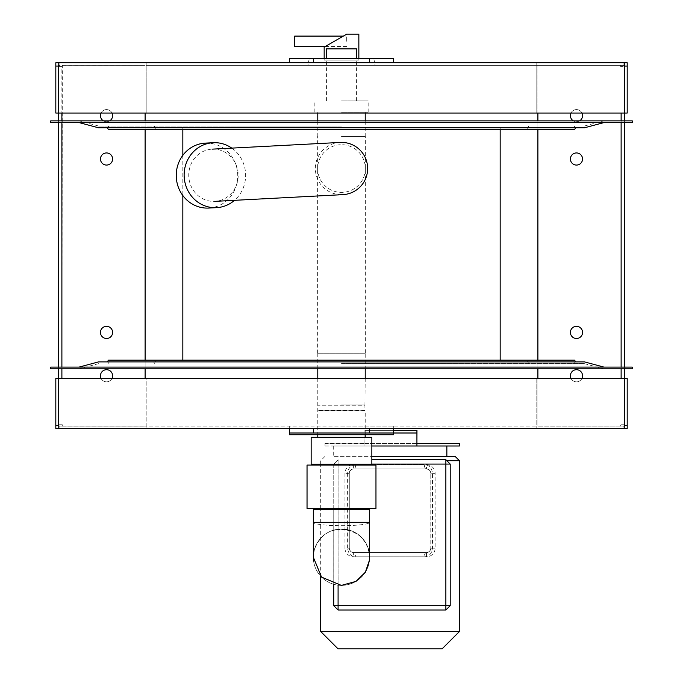 <?xml version="1.0" encoding="UTF-8"?>
<svg xmlns="http://www.w3.org/2000/svg" width="683" height="683" viewBox="0 0 683 683"><rect width="100%" height="100%" fill="white"/><g stroke="black" fill="none" stroke-linecap="round" stroke-linejoin="round"><path stroke-width="0.51" stroke-dasharray="3.42 2.56" d="M375.966 508.425L307.034 508.425M307.034 465.072L375.966 465.072M324.169 47.153L346.708 34.15L358.848 34.15M324.169 58.431L324.169 60.164L358.848 60.164L324.169 60.164M346.708 41.304L346.708 36.105L346.708 41.304M294.689 36.105L294.689 46.504M459.446 445.999L416.963 445.999L416.963 443.395L459.446 443.395M416.971 430.392L364.953 430.392L364.935 443.395L325.057 443.395L325.014 445.999L364.901 445.999L364.901 430.392L364.901 445.999L371.851 445.999M416.92 432.996L393.715 432.996M325.057 445.999L364.935 445.999L364.935 443.395L416.963 443.395L416.963 445.999L364.935 445.999L364.944 432.996L416.963 432.996L364.953 432.996L364.935 430.392L416.92 430.392L364.901 430.392L393.715 430.392M416.92 443.395L325.057 443.395M325.014 445.999L325.014 443.395M371.851 464.209L311.149 464.209M311.149 437.325L371.851 437.325M341.5 585.374A28.182 28.182 0 0 1 317.1 543.105A28.182 28.182 0 0 1 365.9 543.105A28.182 28.182 0 0 1 341.5 585.374A28.182 28.182 0 0 1 313.318 557.191A28.182 28.182 0 0 1 341.5 529.018A28.182 28.182 0 0 1 369.682 557.191A28.182 28.182 0 0 1 341.5 585.374M369.682 509.296L313.318 509.296M341.5 525.697A28.182 3.398 180 0 0 369.682 522.299L313.318 522.299A28.182 3.398 180 0 0 341.5 525.697M450.208 605.667L338.102 605.667L338.102 464.081L445.879 464.081L445.871 610.004L338.102 610.004L338.102 605.667L333.748 605.667M459.428 460.701L446.836 460.701M459.428 631.51L320.703 631.51M424.322 556.833C429.12 556.5 431.835 553.614 432.484 548.159L432.484 473.336C431.835 467.881 429.112 464.986 424.322 464.662A4.337 2.143 -90 0 0 426.448 468.999L353.623 468.999A4.337 4.337 -90 0 0 349.286 473.336L349.286 548.159A4.337 4.337 -90 0 0 353.623 552.496L426.457 552.496A4.337 2.143 -90 0 0 424.322 556.833L355.766 556.833A4.337 2.143 90 0 0 353.632 552.496L426.457 552.496A4.337 4.337 -90 0 0 430.794 548.159C430.17 551.19 428.719 552.632 426.457 552.496C428.907 552.214 430.35 550.959 430.76 548.731M344.949 548.159A8.674 8.674 -90 0 0 353.623 556.833L426.457 556.833A8.674 8.674 -90 0 0 435.122 548.159L435.122 473.336A8.674 8.674 -90 0 0 426.457 464.662L353.623 464.662A8.674 8.674 -90 0 0 344.949 473.336L344.949 548.159L349.286 548.159A4.337 4.337 -90 0 0 353.623 552.496A4.337 2.143 90 0 0 353.623 552.496L353.623 552.496C351.369 552.641 349.927 551.198 349.295 548.159L347.613 548.159C348.253 553.623 350.977 556.508 355.766 556.833M355.766 464.662C350.968 464.995 348.253 467.889 347.613 473.336L349.295 473.336C349.918 470.314 351.369 468.862 353.623 468.999A4.337 2.143 90 0 0 353.632 468.999A4.337 2.143 90 0 0 355.766 464.662L424.322 464.662M333.27 445.999L446.853 445.999L333.27 445.999L333.27 456.364L446.853 456.364L333.27 456.364M442.089 648.85L338.042 648.85M455.091 456.364L371.851 456.364M432.484 548.159L430.794 548.159L430.794 473.336A4.337 4.337 -90 0 0 426.457 468.999L426.457 468.999C428.719 468.862 430.162 470.305 430.794 473.336A4.337 4.337 -90 0 0 426.457 468.999A4.337 2.143 -90 0 0 426.457 468.999L353.623 468.999A4.337 4.337 -90 0 0 349.286 473.336L349.286 548.159M450.208 464.081L445.879 464.081L445.871 459.744L371.851 459.744M333.748 464.209L333.765 605.667L338.102 610.004M333.748 584.315L333.748 509.296M333.748 508.425L333.748 465.072M371.851 464.081L338.085 464.209M338.085 465.072L338.085 508.425M338.085 509.296L338.085 585.194M338.085 464.081L338.085 459.744L333.765 464.081L338.102 464.081L338.102 459.744L333.748 464.081L338.085 464.081M289.302 434.729L393.715 434.729M341.509 426.055L393.715 426.055L341.509 426.055M145.12 378.373L145.12 113.054M145.12 120.857L145.12 129.522M145.12 360.163L145.12 368.829M62.315 65.355L62.315 66.661L62.315 65.295L145.12 65.355M58.422 424.758L62.315 424.758L62.315 426.124L62.315 424.758L58.414 424.758L58.414 66.661L62.315 66.661L61.888 378.373M58.422 66.661L61.888 66.661L61.888 113.054M101.05 378.373A6.07 6.07 0 0 0 106.539 381.84A6.07 6.07 0 0 0 111.79 372.73A6.07 6.07 0 0 0 101.28 372.73A6.07 6.07 0 0 0 106.539 381.84A6.07 6.07 0 0 0 112.021 378.373M106.539 338.486A6.07 6.07 0 0 0 111.79 329.377A6.07 6.07 0 0 0 101.28 329.377A6.07 6.07 0 0 0 106.539 338.486M103.415 120.857A6.07 6.07 0 0 0 111.79 112.618A6.07 6.07 0 0 0 101.28 112.618A6.07 6.07 0 0 0 109.664 120.857M106.539 165.073A6.07 6.07 0 0 0 111.79 155.972A6.07 6.07 0 0 0 101.28 155.972A6.07 6.07 0 0 0 106.539 165.073M145.12 65.295L62.315 65.295M62.315 426.124L145.12 426.124M62.315 426.064L145.12 426.064M58.414 424.758L58.414 378.373L58.414 426.055L624.604 426.055L624.604 378.373L627.199 378.373L627.199 428.659L146.854 428.659L146.854 378.373L536.164 378.373L146.854 378.373L146.854 428.659L55.818 428.659L55.818 378.373L58.414 378.373M58.414 368.829L58.414 367.095M58.414 122.59L58.414 120.857M624.604 65.363L624.604 113.054L627.199 113.054L627.199 62.759L146.854 62.759L146.854 113.054L146.854 65.363L624.604 65.363L58.414 65.363L146.854 65.363L146.854 62.759L55.818 62.759L55.818 113.054L58.414 113.054L58.414 66.661M112.021 113.054A6.07 6.07 0 0 0 101.05 113.054M61.888 368.829L61.888 367.095M61.888 122.59L61.888 120.857M620.702 426.064L537.897 426.124L620.702 426.064L620.702 424.758L620.702 426.124M537.897 426.124L537.897 65.295L620.702 65.295L620.702 66.661L624.595 66.661L624.604 424.758L620.702 424.758L624.595 424.758L624.604 378.373L58.422 378.373L58.422 425.364L58.764 426.055L624.253 426.055L624.595 378.373M624.253 65.363L624.595 113.054L624.604 66.661L620.702 66.661L620.702 65.355L537.897 65.355L537.897 113.054M570.407 332.416A6.07 6.07 -90 0 1 579.517 327.157A6.07 6.07 -90 0 1 579.517 337.675A6.07 6.07 -90 0 1 570.407 332.416M570.407 375.77A6.07 6.07 -90 0 1 579.517 370.51A6.07 6.07 -90 0 1 579.517 381.029A6.07 6.07 -90 0 1 570.407 375.77M570.407 159.002A6.07 6.07 -90 0 1 579.517 153.752A6.07 6.07 -90 0 1 579.517 164.262A6.07 6.07 -90 0 1 570.407 159.002M570.407 115.649A6.07 6.07 -90 0 1 579.517 110.398A6.07 6.07 -90 0 1 579.517 120.908A6.07 6.07 -90 0 1 570.407 115.649M570.997 113.054A6.07 6.07 -90 0 1 581.967 113.054M579.602 120.857A6.07 6.07 -90 0 1 573.353 120.857M537.897 120.857L537.897 129.522M537.897 360.163L537.897 368.829M537.897 378.373L537.897 426.064M581.967 378.373A6.07 6.07 -90 0 1 570.997 378.373M624.604 368.829L624.604 367.095M624.604 122.59L624.604 120.857M621.129 113.054L621.129 378.373M621.129 368.829L621.129 367.095M621.129 122.59L621.129 120.857M393.528 428.659L289.49 428.659L289.49 432.996L393.528 432.996L393.528 428.659M289.49 62.759L393.528 62.759L393.528 58.431L289.49 58.431L289.49 62.759M341.509 58.516L309.211 58.516L341.509 58.516M341.509 65.363L375.104 65.363L341.509 65.363M59.114 62.759L59.114 65.363M369.64 62.759L313.377 62.759M623.903 62.759L623.903 65.363M624.595 113.054L58.422 113.054L58.764 65.363M58.414 113.054L58.414 65.363M146.854 113.054L536.164 113.054L536.164 62.759L536.164 113.054L146.854 113.054M313.377 428.659L369.64 428.659M623.903 428.659L623.903 426.055M59.114 428.659L59.114 426.055M536.164 378.373L536.164 428.659L536.164 378.373M341.5 127.789L575.82 127.789L341.5 127.789M341.5 360.163L528.565 360.163L341.5 360.163M50.738 122.59L632.262 122.59M50.738 120.857L632.262 120.857M341.5 122.59L79.083 122.59L341.5 122.59M341.5 129.522L154.435 129.522L341.5 129.522M108.477 129.522L574.523 129.522M98.497 127.789L584.503 127.789M341.5 120.857L79.313 120.857L341.5 120.857M341.5 126.056L98.728 126.056L341.5 126.056M632.262 367.095L50.738 367.095M632.262 368.829L50.738 368.829M341.5 367.095L603.917 367.095L341.5 367.095M341.5 361.896L575.82 361.896L341.5 361.896M574.523 360.163L108.477 360.163M584.503 361.896L98.497 361.896M341.5 368.829L603.687 368.829L341.5 368.829M341.5 363.629L584.272 363.629L341.5 363.629M341.5 136.463L365.345 136.463L341.5 136.463M341.5 112.183L368.163 112.183L341.5 112.183M365.345 353.222L317.655 353.222L365.345 353.222L365.345 136.463M341.5 404.942L365.217 404.942L341.5 404.942M365.217 353.222L317.783 353.222L365.217 353.222L365.217 368.829M365.217 378.373L364.91 405.25L318.09 405.25L364.91 405.25L364.91 410.449L318.09 410.449L365.217 410.756L317.783 410.756L365.217 410.756L365.217 434.729M341.5 437.325L365.217 437.325L341.5 437.325M341.5 100.913L368.163 100.913L341.5 100.913M356.586 48.886L326.414 48.886M365.345 168.539A23.845 23.845 0 0 1 341.5 192.384A23.845 23.845 0 0 1 317.655 168.539A23.845 23.845 0 0 1 341.5 144.702A23.845 23.845 0 0 1 365.345 168.539M317.655 168.539A23.845 23.845 0 0 0 353.418 189.191A23.845 23.845 0 0 0 353.418 147.895A23.845 23.845 0 0 0 317.655 168.539M340.134 142.44A26.142 26.142 0 0 0 315.392 169.913A26.142 26.142 0 0 0 342.866 194.646M212.106 149.15A26.142 24.716 -93 0 1 238.154 173.96A26.142 24.716 -93 0 1 214.846 201.357A26.142 24.716 -93 0 1 188.79 176.547A26.142 24.716 -93 0 1 212.106 149.15M205.293 143.123A32.511 30.744 -93 0 1 237.658 173.414A32.511 30.744 -93 0 1 209.766 207.982A32.511 30.744 -93 0 1 208.691 208.059M231.768 148.117A32.511 30.744 -93 0 1 234.508 200.324M347.613 548.159L347.613 473.336M435.122 473.336L430.794 473.336L430.794 548.159L430.794 473.336L432.484 473.336M349.286 473.336L344.949 473.336M353.623 464.662L353.623 468.999C350.592 469.716 349.15 471.168 349.295 473.336M426.448 468.999L426.448 468.999C429.103 469.178 430.546 470.621 430.794 473.336C430.538 470.707 429.086 469.255 426.457 468.999L426.457 464.662M349.295 548.159C349.525 550.874 350.977 552.325 353.632 552.496L353.623 556.833M426.457 556.833L426.457 552.496C429.086 552.24 430.538 550.797 430.794 548.159L435.122 548.159M358.848 58.431L358.848 60.164M325.296 46.504L346.708 46.504M343.327 36.105L346.708 36.105M341.5 529.385C358.618 530.87 368.009 540.159 369.682 557.251L369.682 557.243C369.324 557.985 370.801 557.567 367.787 547.117C359.702 530.896 349.781 529.965 341.5 529.385C333.295 529.837 321.898 531.212 314.547 549.055C312.276 560.572 313.745 556.44 313.318 557.251L313.318 557.251M320.703 576.239L320.703 509.296M320.703 508.425L320.703 465.072M320.703 464.209L320.703 460.701L325.031 456.364M289.302 426.055L289.302 428.659M393.715 426.055L393.715 428.659M309.211 58.516L307.913 65.363M373.806 58.516L375.104 65.363M182.831 127.789L182.831 129.522M182.831 155.331L182.831 195.551M500.169 127.789L500.169 129.522M155.733 127.789L154.435 129.522M527.267 127.789L528.565 129.522M584.272 126.056L603.687 120.857M98.728 126.056L79.313 120.857M573.652 127.789L574.949 126.056M109.348 127.789L108.051 126.056M154.87 126.056L153.564 127.789M528.13 126.056L529.436 127.789M527.267 361.896L528.565 360.163M155.733 361.896L154.435 360.163M98.728 363.629L79.313 368.829M584.272 363.629L603.687 368.829M109.348 361.896L108.051 363.629M573.652 361.896L574.949 363.629M528.13 363.629L529.436 361.896M154.87 363.629L153.564 361.896M365.217 136.463L365.217 120.857M365.217 113.054L365.217 112.183M317.783 136.463L317.783 120.857M317.783 113.054L317.783 112.183M317.655 353.222L317.655 136.463M317.783 353.222L317.783 368.829M317.783 378.373L317.783 434.729M356.586 100.913L356.586 58.431M326.414 100.913L326.414 58.431M368.163 112.183L368.163 100.913M314.837 112.183L314.837 100.913"/><path stroke-width="1.02" d="M307.034 508.425L375.966 508.425L375.966 465.072L307.034 465.072L307.034 508.425M358.848 58.431L358.848 34.15L346.708 34.15L324.169 47.153L324.169 58.431M325.296 46.504L294.689 46.504L294.689 36.105L343.327 36.105M459.446 445.999L459.411 443.395L459.446 445.999M459.411 445.999L416.92 445.999L416.92 443.395L459.411 443.395M371.851 445.999L416.92 445.999L416.92 432.996L393.715 432.996M393.715 430.392L416.92 430.392L416.912 432.996M416.92 443.395L416.963 430.392M311.149 437.325L311.149 464.209L371.851 464.209L371.851 437.325L311.149 437.325M369.682 522.299L313.318 522.299L313.318 509.296L369.682 509.296L369.563 559.821L365.362 572.226L356.005 581.387L341.329 585.399L321.522 577.101L313.318 557.191M446.836 460.701L459.428 460.701L459.428 631.51L320.703 631.51L320.703 576.239M320.703 631.51L338.042 648.85L442.089 648.85L459.428 631.51M371.851 456.364L455.091 456.364L459.428 460.701M338.085 585.194L338.085 605.667L445.862 605.667L445.862 610.004L450.208 605.667L450.208 464.081L450.199 605.667L445.862 605.667L445.862 464.081L371.851 464.081M450.208 464.081L445.871 459.744L445.862 464.081L450.199 464.081L445.862 459.744L371.851 459.744M450.208 605.667L445.871 610.004L338.085 610.004L338.085 605.667L333.748 605.667L333.748 584.315M333.748 509.296L333.748 508.425M333.748 465.072L333.748 464.209M338.085 464.209L338.085 465.072M338.085 508.425L338.085 509.296M338.085 610.004L333.748 605.667M393.715 428.659L393.715 434.729L289.302 434.729L289.302 428.659M145.12 113.054L145.12 120.857M145.12 129.522L145.12 360.163M145.12 368.829L145.12 378.373M59.114 428.659L55.818 428.659L55.818 425.364L58.414 425.364L58.414 368.829M58.414 367.095L58.414 122.59M58.414 120.857L58.414 113.054L55.818 113.054L55.818 62.759L59.114 62.759M106.539 165.073A6.07 6.07 0 0 0 111.79 155.972A6.07 6.07 0 0 0 101.28 155.972A6.07 6.07 0 0 0 106.539 165.073M109.664 120.857A6.07 6.07 0 0 0 112.021 113.054M101.05 113.054A6.07 6.07 0 0 0 103.415 120.857M106.539 338.486A6.07 6.07 0 0 0 111.79 329.377A6.07 6.07 0 0 0 101.28 329.377A6.07 6.07 0 0 0 106.539 338.486M112.021 378.373A6.07 6.07 0 0 0 106.539 369.699A6.07 6.07 0 0 0 101.05 378.373M61.888 378.373L61.888 368.829M61.888 367.095L61.888 122.59M61.888 120.857L61.888 113.054M573.353 120.857A6.07 6.07 -90 0 1 570.997 113.054M581.967 113.054A6.07 6.07 -90 0 1 579.602 120.857M570.407 159.002A6.07 6.07 -90 0 1 579.517 153.752A6.07 6.07 -90 0 1 579.517 164.262A6.07 6.07 -90 0 1 570.407 159.002M537.897 113.054L537.897 120.857M537.897 129.522L537.897 360.163M537.897 368.829L537.897 378.373M570.407 332.416A6.07 6.07 -90 0 1 579.517 327.157A6.07 6.07 -90 0 1 579.517 337.675A6.07 6.07 -90 0 1 570.407 332.416M570.997 378.373A6.07 6.07 -90 0 1 577.809 369.844A6.07 6.07 -90 0 1 581.967 378.373M313.377 432.996L393.528 432.996L393.528 428.659L313.377 428.659L313.377 432.996L289.49 432.996L289.49 428.659L313.377 428.659L58.764 428.659L58.422 378.373L624.595 378.373L624.604 368.829M624.604 367.095L624.604 122.59M624.604 120.857L624.604 113.054L627.199 113.054L627.199 62.759L623.903 62.759M621.129 378.373L621.129 368.829M621.129 367.095L621.129 122.59M621.129 120.857L621.129 113.054M393.528 62.759L289.49 62.759L289.49 58.431L393.528 58.431L393.528 62.759M623.903 65.363L624.604 65.363L624.604 113.054L58.422 113.054L58.764 62.759L313.377 62.759L313.377 58.431M59.114 65.363L58.414 65.363L58.414 113.054M627.199 66.055L624.604 66.055L624.253 62.759L369.64 62.759L369.64 58.431M624.595 66.055L624.595 113.054M58.414 66.055L55.818 66.055M369.64 432.996L369.64 428.659L624.253 428.659L624.595 378.373L624.604 426.055L623.903 426.055M59.114 426.055L58.414 426.055L58.414 425.364M623.903 428.659L627.199 428.659L627.199 378.373L624.604 378.373M55.818 425.364L55.818 378.373L58.414 378.373M627.199 425.364L624.604 425.364M341.5 122.59L50.738 122.59L50.738 120.857L632.262 120.857L632.262 122.59L341.5 122.59M575.82 127.789L574.523 129.522L108.477 129.522L107.18 127.789M603.917 122.59L584.503 127.789L98.497 127.789L79.083 122.59M341.5 367.095L632.262 367.095L632.262 368.829L50.738 368.829L50.738 367.095L341.5 367.095M107.18 361.896L108.477 360.163L574.523 360.163L575.82 361.896M79.083 367.095L98.497 361.896L584.503 361.896L603.917 367.095M365.217 368.829L365.217 378.373M326.414 58.431L326.414 48.886L356.586 48.886L356.586 58.431M214.846 201.357L342.866 194.646A26.142 26.142 0 0 0 367.608 167.173A26.142 26.142 0 0 0 340.134 142.44L212.106 149.15M234.508 200.324A32.511 30.744 -93 0 1 217.655 207.572A32.511 30.744 -93 0 1 216.588 207.649L208.691 208.059A32.511 30.744 -93 0 1 176.291 177.204A32.511 30.744 -93 0 1 205.293 143.123L213.181 142.713A32.511 30.744 -93 0 1 231.768 148.117M216.588 207.649A32.511 30.744 -93 0 1 184.179 176.786A32.511 30.744 -93 0 1 213.181 142.713M313.318 522.299L313.318 557.251M320.703 509.296L320.703 508.425M320.703 465.072L320.703 464.209M446.853 445.999L446.853 456.364M182.831 129.522L182.831 155.331M182.831 195.551L182.831 360.163M500.169 129.522L500.169 360.163M365.217 120.857L365.217 113.054M317.783 120.857L317.783 113.054M317.783 368.829L317.783 378.373M317.783 434.729L317.783 437.325M365.217 434.729L365.217 437.325"/></g></svg>
